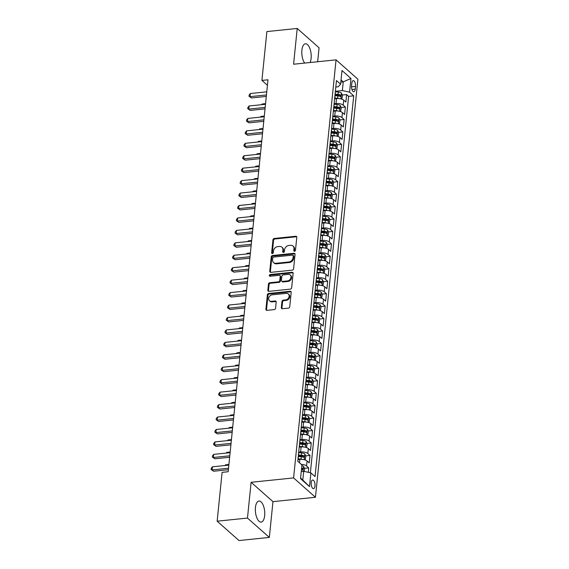 <?xml version="1.0" encoding="UTF-8"?>
<svg xmlns="http://www.w3.org/2000/svg" width="569" height="569" viewBox="0 0 569 569"><rect width="100%" height="100%" fill="white"/><g stroke="black" fill="none" stroke-linecap="round" stroke-linejoin="round"><path stroke-width="0.85" d="M294.55 251.27A0.932 0.754 -48.5 0 0 295.467 250.332L296.79 237.351A1.33 1.081 -48.5 0 0 295.724 236.256L274.279 238.461A1.33 1.081 -48.5 0 0 272.964 239.805L271.648 252.785A0.932 0.754 -48.5 0 0 273.312 252.615L273.483 250.936A4.26 3.464 -48.5 0 1 277.693 246.633L279.479 246.448A4.26 3.464 -48.5 0 1 281.904 247.166A4.26 3.464 -48.5 0 1 282.893 249.962L282.722 251.64A0.932 0.754 -48.5 0 0 284.393 251.47L284.564 249.791A4.26 3.464 -48.5 0 1 288.775 245.488L290.56 245.303A4.26 3.464 -48.5 0 1 292.985 246.028A4.26 3.464 -48.5 0 1 293.974 248.824L293.803 250.502A0.932 0.754 -48.5 0 0 294.55 251.27M264.663 515.649A10.576 4.609 84.1 0 0 258.966 501.047A10.576 4.609 84.1 0 0 255.445 507.484A10.576 4.609 84.1 0 0 261.135 522.086A10.576 4.609 84.1 0 0 264.663 515.649M310.077 62.519A10.576 4.609 84.1 0 0 311.108 58.387A10.576 4.609 84.1 0 0 305.418 43.785A10.576 4.609 84.1 0 0 301.89 50.221A10.576 4.609 84.1 0 0 304.671 63.081M314.977 486.011A4.339 1.892 84.1 0 0 312.644 480.023A4.339 1.892 84.1 0 0 311.2 482.661A4.339 1.892 84.1 0 0 313.533 488.65A4.339 1.892 84.1 0 0 314.977 486.011M281.335 307.651A1.33 1.081 -48.5 0 0 282.402 308.747L288.419 308.128A1.33 1.081 -48.5 0 0 289.735 306.783L291.2 292.374A1.33 1.081 -48.5 0 0 290.133 291.271L268.689 293.483A1.33 1.081 -48.5 0 0 267.373 294.827L265.915 309.237A1.33 1.081 -48.5 0 0 266.982 310.34L274.244 309.593A1.33 1.081 -48.5 0 0 275.56 308.249L276.185 302.075A1.33 1.081 -48.5 0 0 275.119 300.98L271.52 301.35A3.556 2.895 -48.5 0 1 269.486 300.745A3.556 2.895 -48.5 0 1 268.988 297.231A3.556 2.895 -48.5 0 1 272.181 294.82L286.292 293.362A3.556 2.895 -48.5 0 1 288.327 293.967A3.556 2.895 -48.5 0 1 288.824 297.48A3.556 2.895 -48.5 0 1 285.631 299.899L283.277 300.14A1.33 1.081 -48.5 0 0 281.961 301.485L281.335 307.651L281.925 308.17A1.33 1.081 -48.5 0 0 282.004 308.718M251.114 482.292L247.479 518.067L217.145 521.19L239.001 540.55L269.336 537.421L272.971 501.652L315.446 497.27L293.59 477.917L251.114 482.292L272.971 501.652M317.658 61.744L319.074 47.81L297.217 28.45L293.583 64.226L336.051 59.845L293.59 477.917M297.217 28.45L266.875 31.579L261.918 80.414L267.423 85.293M217.145 521.19L222.102 472.355L228.169 471.729L267.985 79.788L261.918 80.414M292.281 270.147A1.33 1.081 -48.5 0 0 293.59 268.803L295.055 254.393A1.33 1.081 -48.5 0 0 293.988 253.29L272.551 255.502A1.33 1.081 -48.5 0 0 271.235 256.847L269.77 271.257A1.33 1.081 -48.5 0 0 270.837 272.359L292.281 270.147M293.127 273.383L291.662 287.793A1.33 1.081 -48.5 0 1 290.346 289.137L268.909 291.349A1.33 1.081 -48.5 0 1 267.843 290.247L268.468 284.08A1.33 1.081 -48.5 0 1 269.784 282.736L278.476 281.84A1.33 1.081 -48.5 0 0 279.792 280.496L280.211 276.406A1.33 1.081 -48.5 0 0 279.144 275.304L270.09 276.242A0.932 0.754 -48.5 0 1 270.261 274.528L292.061 272.281A1.33 1.081 -48.5 0 1 293.127 273.383M308.27 472.327L308.718 467.874L304.436 468.315M301.221 464.332A5.42 2.091 5.8 0 1 306.563 465.968L307.068 460.99L309.223 462.896L309.984 455.435L305.702 455.876M299.109 456.551L302.466 456.21M298.718 452.127L300.61 451.928A5.42 2.091 5.8 0 1 307.829 453.521L308.334 448.543L310.489 450.456L311.25 442.988L306.968 443.429M300.368 444.112L303.725 443.763M299.984 439.681L301.876 439.488A5.42 2.091 5.8 0 1 309.088 441.082L309.593 436.103L311.755 438.016L312.509 430.548L308.227 430.989M301.634 431.672L304.991 431.323M301.243 427.241L303.135 427.049A5.42 2.091 5.8 0 1 310.354 428.635L310.859 423.663L313.014 425.569L313.775 418.101L309.493 418.549M302.9 419.225L306.257 418.876M302.509 414.801L304.401 414.602A5.42 2.091 5.8 0 1 311.62 416.195L312.125 411.216L314.28 413.13L315.041 405.661L310.759 406.102M304.159 406.785L307.516 406.437M303.775 402.354L305.667 402.162A5.42 2.091 5.8 0 1 312.879 403.755L313.391 398.777L315.546 400.683L316.3 393.222L312.025 393.663M305.425 394.338L308.782 393.997M305.041 389.914L306.933 389.715A5.42 2.091 5.8 0 1 314.145 391.308L314.65 386.33L316.805 388.243L317.566 380.775L313.284 381.216M306.691 381.899L310.048 381.55M306.3 377.467L308.192 377.275A5.42 2.091 5.8 0 1 315.411 378.869L315.916 373.89L318.071 375.803L318.832 368.335L314.55 368.776M307.95 369.459L311.307 369.11M307.566 365.028L309.458 364.836A5.42 2.091 5.8 0 1 316.677 366.422L317.182 361.45L319.337 363.356L320.091 355.895L315.816 356.336M309.216 357.012L312.573 356.671M308.832 352.588L310.724 352.389A5.42 2.091 5.8 0 1 317.936 353.982L318.441 349.003L320.603 350.917L321.357 343.448L317.075 343.889M310.482 344.572L313.839 344.224M310.091 340.141L311.983 339.949A5.42 2.091 5.8 0 1 319.202 341.542L319.707 336.564L321.862 338.47L322.623 331.009L318.341 331.45M311.748 332.125L315.105 331.784M311.357 327.701L313.249 327.502A5.42 2.091 5.8 0 1 320.468 329.095L320.973 324.117L323.128 326.03L323.889 318.562L319.607 319.003M313.007 319.686L316.364 319.337M312.623 315.254L314.515 315.062A5.42 2.091 5.8 0 1 321.727 316.656L322.232 311.677L324.394 313.59L325.148 306.122L320.866 306.563M314.273 307.246L317.63 306.897M313.882 302.815L315.774 302.623A5.42 2.091 5.8 0 1 322.993 304.209L323.498 299.237L325.653 301.143L326.414 293.682L322.132 294.123M315.539 294.799L318.896 294.458M315.148 290.375L317.04 290.176A5.42 2.091 5.8 0 1 324.259 291.769L324.764 286.79L326.919 288.703L327.68 281.235L323.398 281.676M316.798 282.359L320.155 282.011M316.414 277.928L318.306 277.736A5.42 2.091 5.8 0 1 325.518 279.329L326.03 274.35L328.185 276.257L328.939 268.796L324.664 269.237M318.064 269.912L321.421 269.571M317.68 265.488L319.565 265.289A5.42 2.091 5.8 0 1 326.784 266.882L327.289 261.911L329.444 263.817L330.205 256.349L325.923 256.79M319.33 257.473L322.687 257.124M318.939 253.041L320.831 252.849A5.42 2.091 5.8 0 1 328.05 254.443L328.555 249.464L330.71 251.377L331.471 243.909L327.189 244.35M320.589 245.033L323.946 244.684M320.205 240.602L322.097 240.41A5.42 2.091 5.8 0 1 329.316 241.996L329.821 237.024L331.976 238.93L332.73 231.469L328.455 231.91M321.855 232.586L325.212 232.244M321.471 228.162L323.363 227.963A5.42 2.091 5.8 0 1 330.575 229.556L331.08 224.577L333.235 226.49L333.996 219.022L329.714 219.463M323.121 220.146L326.478 219.798M322.73 215.715L324.622 215.523A5.42 2.091 5.8 0 1 331.841 217.116L332.346 212.137L334.501 214.044L335.262 206.583L330.98 207.024M324.387 207.699L327.744 207.358M323.996 203.275L325.888 203.076A5.42 2.091 5.8 0 1 333.107 204.669L333.612 199.698L335.767 201.604L336.521 194.136L332.246 194.577M325.646 195.259L329.003 194.911M325.262 190.828L327.154 190.636A5.42 2.091 5.8 0 1 334.366 192.23L334.871 187.251L337.033 189.164L337.787 181.696L333.505 182.137M326.912 182.82L330.269 182.471M326.521 178.389L328.413 178.197A5.42 2.091 5.8 0 1 335.632 179.79L336.137 174.811L338.292 176.717L339.053 169.256L334.771 169.697M328.178 170.373L331.535 170.031M327.787 165.949L329.679 165.75A5.42 2.091 5.8 0 1 336.898 167.343L337.403 162.364L339.558 164.277L340.319 156.809L336.037 157.25M329.437 157.933L332.794 157.585M329.053 153.502L330.945 153.31A5.42 2.091 5.8 0 1 338.157 154.903L338.669 149.924L340.824 151.831L341.578 144.37L337.303 144.811M330.703 145.486L334.06 145.145M330.312 141.062L332.204 140.863A5.42 2.091 5.8 0 1 339.423 142.456L339.928 137.485L342.083 139.391L342.844 131.923L338.562 132.364M331.969 133.046L335.326 132.698M331.578 128.615L333.47 128.423A5.42 2.091 5.8 0 1 340.689 130.017L341.194 125.038L343.349 126.951L344.11 119.483L339.828 119.924M333.228 120.607L336.585 120.258M332.844 116.176L334.736 115.984A5.42 2.091 5.8 0 1 341.955 117.577L342.46 112.598L344.615 114.504L345.369 107.043L343.214 105.13A5.42 2.091 -174.2 0 0 336.002 103.537L334.11 103.736M334.494 108.16L337.851 107.818M341.094 107.484L345.369 107.043M307.068 460.99A5.42 2.091 -174.2 0 0 299.849 459.396L297.957 459.588M308.334 448.543A5.42 2.091 -174.2 0 0 301.115 446.957L299.223 447.149M309.593 436.103A5.42 2.091 -174.2 0 0 302.381 434.51L300.489 434.709M310.859 423.663A5.42 2.091 -174.2 0 0 303.64 422.07L301.755 422.262M312.125 411.216A5.42 2.091 -174.2 0 0 304.906 409.623L303.014 409.822M313.391 398.777A5.42 2.091 -174.2 0 0 306.172 397.183L304.28 397.375M314.65 386.33A5.42 2.091 -174.2 0 0 307.438 384.744L305.546 384.936M315.916 373.89A5.42 2.091 -174.2 0 0 308.697 372.297L306.805 372.496M317.182 361.45A5.42 2.091 -174.2 0 0 309.963 359.857L308.071 360.049M318.441 349.003A5.42 2.091 -174.2 0 0 311.229 347.41L309.337 347.609M319.707 336.564A5.42 2.091 -174.2 0 0 312.488 334.97L310.596 335.162M320.973 324.117A5.42 2.091 -174.2 0 0 313.754 322.531L311.862 322.723M322.232 311.677A5.42 2.091 -174.2 0 0 315.02 310.084L313.128 310.283M323.498 299.237A5.42 2.091 -174.2 0 0 316.279 297.644L314.387 297.836M324.764 286.79A5.42 2.091 -174.2 0 0 317.545 285.197L315.653 285.396M326.03 274.35A5.42 2.091 -174.2 0 0 318.811 272.757L316.919 272.949M327.289 261.911A5.42 2.091 -174.2 0 0 320.077 260.317L318.185 260.51M328.555 249.464A5.42 2.091 -174.2 0 0 321.336 247.871L319.444 248.07M329.821 237.024A5.42 2.091 -174.2 0 0 322.602 235.431L320.71 235.623M331.08 224.577A5.42 2.091 -174.2 0 0 323.868 222.984L321.976 223.183M332.346 212.137A5.42 2.091 -174.2 0 0 325.127 210.544L323.235 210.736M333.612 199.698A5.42 2.091 -174.2 0 0 326.393 198.104L324.501 198.297M334.871 187.251A5.42 2.091 -174.2 0 0 327.659 185.658L325.767 185.857M336.137 174.811A5.42 2.091 -174.2 0 0 328.918 173.218L327.026 173.41M337.403 162.364A5.42 2.091 -174.2 0 0 330.184 160.771L328.292 160.97M338.669 149.924A5.42 2.091 -174.2 0 0 331.45 148.331L329.558 148.53M339.928 137.485A5.42 2.091 -174.2 0 0 332.716 135.891L330.824 136.083M341.194 125.038A5.42 2.091 -174.2 0 0 333.975 123.445L332.083 123.644M342.46 112.598A5.42 2.091 -174.2 0 0 335.241 111.005L333.349 111.197M351.841 83.181L351.564 85.919A4.203 1.835 84.1 0 0 353.826 91.723A4.203 1.835 84.1 0 0 355.227 89.162L355.504 86.424A4.203 1.835 84.1 0 0 353.242 80.627A4.203 1.835 84.1 0 0 351.841 83.181M315.446 497.27L357.908 79.205L336.051 59.845M300.588 478.067L302.8 480.023L303.682 471.31L310.902 472.903L315.034 476.566L353.712 95.827L349.579 92.164L342.36 90.571L335.369 91.289M310.902 472.903L309.515 486.595L300.532 478.643L301.926 464.951L297.786 461.288L336.464 80.549L340.596 84.212L341.99 70.52L350.966 78.479L349.579 92.164M310.375 472.789L348.612 96.353L346.635 94.596L345.874 102.064L343.719 100.151A5.42 2.091 -174.2 0 0 336.507 98.565L334.615 98.757M334.622 98.636A5.42 2.091 -174.2 0 0 334.778 98.224A5.42 2.091 -174.2 0 0 334.707 97.797M334.778 98.224L335.283 93.252A5.42 2.091 -174.2 0 0 335.212 92.818M341.955 117.577L344.11 119.483M340.689 130.017L342.844 131.923M339.423 142.456L341.578 144.37M338.157 154.903L340.319 156.809M336.898 167.343L339.053 169.256M335.632 179.79L337.787 181.696M334.366 192.23L336.521 194.136M333.107 204.669L335.262 206.583M331.841 217.116L333.996 219.022M330.575 229.556L332.73 231.469M329.316 241.996L331.471 243.909M328.05 254.443L330.205 256.349M326.784 266.882L328.939 268.796M325.518 279.329L327.68 281.235M324.259 291.769L326.414 293.682M322.993 304.209L325.148 306.122M321.727 316.656L323.889 318.562M320.468 329.095L322.623 331.009M319.202 341.542L321.357 343.448M317.936 353.982L320.091 355.895M316.677 366.422L318.832 368.335M315.411 378.869L317.566 380.775M314.145 391.308L316.3 393.222M312.879 403.755L315.041 405.661M311.62 416.195L313.775 418.101M310.354 428.635L312.509 430.548M309.088 441.082L311.25 442.988M307.829 453.521L309.984 455.435M306.563 465.968L308.718 467.874M303.682 471.31L301.25 471.566M342.36 90.571L343.242 81.858L341.037 79.902M340.81 82.114L343.242 81.858L350.966 78.479M335.802 87.043L338.107 86.801L340.596 84.212M247.479 518.067L269.336 537.421M335.76 95.72L339.117 95.372M342.353 95.037L346.635 94.596M348.612 96.353L353.712 95.827M333.448 110.244A5.42 2.091 5.8 0 1 333.512 110.671L334.017 105.692A5.42 2.091 -174.2 0 0 333.953 105.265M332.182 122.684A5.42 2.091 5.8 0 1 332.246 123.11L332.751 118.132A5.42 2.091 -174.2 0 0 332.687 117.705M333.512 110.671A5.42 2.091 5.8 0 1 333.363 111.076M330.916 135.123A5.42 2.091 5.8 0 1 330.987 135.557L331.492 130.578A5.42 2.091 -174.2 0 0 331.421 130.152M332.246 123.11A5.42 2.091 5.8 0 1 332.097 123.516M329.657 147.57A5.42 2.091 5.8 0 1 329.721 147.997L330.226 143.018A5.42 2.091 -174.2 0 0 330.162 142.591M330.987 135.557A5.42 2.091 5.8 0 1 330.831 135.963M328.391 160.01A5.42 2.091 5.8 0 1 328.455 160.437L328.96 155.465A5.42 2.091 -174.2 0 0 328.896 155.031M329.721 147.997A5.42 2.091 5.8 0 1 329.572 148.402M327.125 172.457A5.42 2.091 5.8 0 1 327.196 172.884L327.701 167.905A5.42 2.091 -174.2 0 0 327.63 167.478M328.455 160.437A5.42 2.091 5.8 0 1 328.306 160.849M325.859 184.897A5.42 2.091 5.8 0 1 325.93 185.323L326.435 180.345A5.42 2.091 -174.2 0 0 326.371 179.918M327.196 172.884A5.42 2.091 5.8 0 1 327.04 173.289M324.6 197.336A5.42 2.091 5.8 0 1 324.664 197.77L325.169 192.791A5.42 2.091 -174.2 0 0 325.105 192.365M325.93 185.323A5.42 2.091 5.8 0 1 325.781 185.729M323.334 209.783A5.42 2.091 5.8 0 1 323.398 210.21L323.91 205.231A5.42 2.091 -174.2 0 0 323.839 204.804M324.664 197.77A5.42 2.091 5.8 0 1 324.515 198.176M322.068 222.223A5.42 2.091 5.8 0 1 322.139 222.65L322.644 217.678A5.42 2.091 -174.2 0 0 322.573 217.244M323.398 210.21A5.42 2.091 5.8 0 1 323.249 210.615M320.809 234.67A5.42 2.091 5.8 0 1 320.873 235.097L321.378 230.118A5.42 2.091 -174.2 0 0 321.314 229.691M322.139 222.65A5.42 2.091 5.8 0 1 321.983 223.055M319.543 247.11A5.42 2.091 5.8 0 1 319.607 247.536L320.112 242.558A5.42 2.091 -174.2 0 0 320.048 242.131M320.873 235.097A5.42 2.091 5.8 0 1 320.724 235.502M318.277 259.549A5.42 2.091 5.8 0 1 318.348 259.983L318.853 255.004A5.42 2.091 -174.2 0 0 318.782 254.578M319.607 247.536A5.42 2.091 5.8 0 1 319.458 247.942M317.018 271.996A5.42 2.091 5.8 0 1 317.082 272.423L317.587 267.444A5.42 2.091 -174.2 0 0 317.523 267.017M318.348 259.983A5.42 2.091 5.8 0 1 318.192 260.389M315.752 284.436A5.42 2.091 5.8 0 1 315.816 284.863L316.321 279.891A5.42 2.091 -174.2 0 0 316.257 279.457M317.082 272.423A5.42 2.091 5.8 0 1 316.933 272.828M314.486 296.883A5.42 2.091 5.8 0 1 314.557 297.31L315.062 292.331A5.42 2.091 -174.2 0 0 314.991 291.904M315.816 284.863A5.42 2.091 5.8 0 1 315.667 285.268M313.22 309.323A5.42 2.091 5.8 0 1 313.291 309.749L313.796 304.771A5.42 2.091 -174.2 0 0 313.732 304.344M314.557 297.31A5.42 2.091 5.8 0 1 314.401 297.715M311.961 321.762A5.42 2.091 5.8 0 1 312.025 322.196L312.53 317.218A5.42 2.091 -174.2 0 0 312.466 316.791M313.291 309.749A5.42 2.091 5.8 0 1 313.142 310.155M310.695 334.209A5.42 2.091 5.8 0 1 310.766 334.636L311.271 329.657A5.42 2.091 -174.2 0 0 311.2 329.231M312.025 322.196A5.42 2.091 5.8 0 1 311.876 322.602M309.429 346.649A5.42 2.091 5.8 0 1 309.5 347.076L310.005 342.104A5.42 2.091 -174.2 0 0 309.934 341.67M310.766 334.636A5.42 2.091 5.8 0 1 310.61 335.041M308.17 359.096A5.42 2.091 5.8 0 1 308.234 359.523L308.739 354.544A5.42 2.091 -174.2 0 0 308.675 354.117M309.5 347.076A5.42 2.091 5.8 0 1 309.344 347.481M306.904 371.536A5.42 2.091 5.8 0 1 306.968 371.962L307.48 366.984A5.42 2.091 -174.2 0 0 307.409 366.557M308.234 359.523A5.42 2.091 5.8 0 1 308.085 359.928M305.638 383.975A5.42 2.091 5.8 0 1 305.709 384.409L306.214 379.431A5.42 2.091 -174.2 0 0 306.143 379.004M306.968 371.962A5.42 2.091 5.8 0 1 306.819 372.368M304.379 396.422A5.42 2.091 5.8 0 1 304.443 396.849L304.948 391.87A5.42 2.091 -174.2 0 0 304.884 391.444M305.709 384.409A5.42 2.091 5.8 0 1 305.553 384.815M303.113 408.862A5.42 2.091 5.8 0 1 303.177 409.289L303.682 404.317A5.42 2.091 -174.2 0 0 303.618 403.883M304.443 396.849A5.42 2.091 5.8 0 1 304.294 397.254M301.847 421.302A5.42 2.091 5.8 0 1 301.919 421.736L302.423 416.757A5.42 2.091 -174.2 0 0 302.352 416.33M303.177 409.289A5.42 2.091 5.8 0 1 303.028 409.694M300.588 433.749A5.42 2.091 5.8 0 1 300.652 434.175L301.157 429.197A5.42 2.091 -174.2 0 0 301.093 428.77M301.919 421.736A5.42 2.091 5.8 0 1 301.762 422.141M299.322 446.188A5.42 2.091 5.8 0 1 299.386 446.615L299.891 441.644A5.42 2.091 -174.2 0 0 299.827 441.217M300.652 434.175A5.42 2.091 5.8 0 1 300.503 434.581M298.056 458.635A5.42 2.091 5.8 0 1 298.128 459.062L298.633 454.083A5.42 2.091 -174.2 0 0 298.561 453.657M299.386 446.615A5.42 2.091 5.8 0 1 299.237 447.028M298.128 459.062A5.42 2.091 5.8 0 1 297.971 459.468M309.515 486.595L302.8 480.023M294.401 251.27A0.932 0.754 -48.5 0 1 294.393 251.021L294.564 249.343A4.26 3.464 -48.5 0 0 293.576 246.548L292.985 246.028M281.904 247.166L282.494 247.693A4.26 3.464 -48.5 0 1 283.483 250.488L283.312 252.167A0.932 0.754 -48.5 0 0 283.326 252.416M296.712 236.811A1.33 1.081 -48.5 0 0 296.314 236.775L274.87 238.987A1.33 1.081 -48.5 0 0 273.554 240.331L272.238 253.305A0.932 0.754 -48.5 0 0 272.245 253.554M294.984 253.845A1.33 1.081 -48.5 0 0 294.578 253.817L273.141 256.022A1.33 1.081 -48.5 0 0 271.826 257.366L270.36 271.783A1.33 1.081 -48.5 0 0 270.439 272.323M293.255 255.908A0.932 0.754 -48.5 0 0 292.509 255.14L273.689 257.074A0.932 0.754 -48.5 0 0 272.764 258.02L272.587 259.791A4.26 3.464 -48.5 0 0 273.575 262.579A4.26 3.464 -48.5 0 0 276.001 263.305L288.867 261.975A4.26 3.464 -48.5 0 0 293.071 257.679L293.255 255.908L293.846 256.427A0.932 0.754 -48.5 0 0 293.625 255.815L293.035 255.296M273.575 262.579L274.166 263.106A4.26 3.464 -48.5 0 0 276.591 263.824L276.001 263.305M293.846 256.427L293.661 258.198A4.26 3.464 -48.5 0 1 289.457 262.501L276.591 263.824M279.898 275.531L280.489 276.057A1.33 1.081 -48.5 0 1 280.802 276.925L280.382 281.022A1.33 1.081 -48.5 0 1 279.066 282.366L270.375 283.262A1.33 1.081 -48.5 0 0 269.059 284.607L268.433 290.773A1.33 1.081 -48.5 0 0 268.504 291.314M293.056 272.836A1.33 1.081 -48.5 0 0 292.651 272.807L270.851 275.055A0.932 0.754 -48.5 0 0 269.948 276.242M287.501 280.908A3.556 2.895 -48.5 0 0 290.695 278.497A3.556 2.895 -48.5 0 0 290.19 274.976A3.556 2.895 -48.5 0 0 288.163 274.379L283.191 274.891A1.33 1.081 -48.5 0 0 281.875 276.235L281.463 280.325A1.33 1.081 -48.5 0 0 282.53 281.42L287.501 280.908L288.092 281.435A3.556 2.895 -48.5 0 0 291.285 279.016A3.556 2.895 -48.5 0 0 290.78 275.503L290.19 274.976M281.769 281.2L282.359 281.719A1.33 1.081 -48.5 0 0 283.12 281.947L282.53 281.42M288.092 281.435L283.12 281.947M288.327 293.967L288.917 294.486A3.556 2.895 -48.5 0 1 289.415 298A3.556 2.895 -48.5 0 1 286.221 300.418L283.867 300.66A1.33 1.081 -48.5 0 0 282.551 302.004L281.925 308.17M269.486 300.745L270.076 301.271A3.556 2.895 -48.5 0 0 272.11 301.876L271.52 301.35M276.114 301.534A1.33 1.081 -48.5 0 0 275.709 301.506L272.11 301.876M291.122 291.833A1.33 1.081 -48.5 0 0 290.723 291.797L269.279 294.009A1.33 1.081 -48.5 0 0 267.963 295.354L266.505 309.764A1.33 1.081 -48.5 0 0 266.577 310.304M341.841 99.155L342.51 95.379L341.457 93.088A3.592 1.387 -174.2 0 0 338.313 92.057L335.319 91.787M339.401 98.608A3.592 1.387 -174.2 0 0 337.687 98.281L334.8 98.017M334.992 98.714L334.622 98.686M335.041 95.656L337.922 95.919A3.592 1.387 5.8 0 1 340.475 96.574L340.625 95.08A3.592 1.387 -174.2 0 0 338.078 94.426L335.191 94.162M335.12 94.838L338.057 95.101A1.828 0.704 5.8 0 1 338.875 95.258L340.625 95.08M265.559 103.65L262.174 103.999L262.11 104.639M261.605 104.689L262.174 103.999M266.441 94.959L250.047 96.645L250.36 93.536L266.761 91.844M266.292 96.431L251.519 97.953L249.009 96.268L249.13 95.023L250.36 93.536M251.519 97.953L249.009 96.268M340.575 111.602L341.251 107.826L340.191 105.535A3.592 1.387 -174.2 0 0 337.054 104.504L334.053 104.227M338.135 111.055A3.592 1.387 -174.2 0 0 336.421 110.72L333.534 110.457M333.726 111.161L333.356 111.126M333.775 108.096L336.663 108.359A3.592 1.387 5.8 0 1 339.209 109.013L339.359 107.52A3.592 1.387 -174.2 0 0 336.812 106.865L333.925 106.602M333.854 107.278L336.791 107.548A1.828 0.704 5.8 0 1 337.616 107.697L339.359 107.52M264.293 116.09L260.915 116.439L260.844 117.079M260.346 117.129L260.915 116.439M339.309 124.042L339.985 120.265L338.932 117.975A3.592 1.387 -174.2 0 0 335.788 116.944L332.794 116.673M336.876 123.494A3.592 1.387 -174.2 0 0 335.155 123.167L332.268 122.904M332.46 123.601L332.09 123.573M332.509 120.536L335.397 120.806A3.592 1.387 5.8 0 1 337.943 121.453L338.1 119.959A3.592 1.387 -174.2 0 0 335.546 119.312L332.659 119.049M332.595 119.725L335.525 119.988A1.828 0.704 5.8 0 1 336.35 120.144L338.1 119.959M263.034 128.537L259.649 128.886L259.585 129.519M259.08 129.576L259.649 128.886M338.05 136.489L338.719 132.705L337.666 130.415A3.592 1.387 -174.2 0 0 334.522 129.391L331.528 129.113M335.61 135.941A3.592 1.387 -174.2 0 0 333.896 135.607L331.009 135.344M331.194 136.048L330.831 136.012M331.243 132.982L334.131 133.246A3.592 1.387 5.8 0 1 336.677 133.9L336.834 132.406A3.592 1.387 -174.2 0 0 334.288 131.752L331.4 131.489M331.329 132.164L334.259 132.435A1.828 0.704 5.8 0 1 335.084 132.584L336.834 132.406M261.768 140.977L258.383 141.325L258.319 141.965M257.814 142.015L258.383 141.325M336.784 148.929L337.46 145.152L336.4 142.862A3.592 1.387 -174.2 0 0 333.263 141.83L330.262 141.56M334.344 148.381A3.592 1.387 -174.2 0 0 332.63 148.054L329.743 147.791M329.935 148.488L329.565 148.452M329.984 145.422L332.872 145.685A3.592 1.387 5.8 0 1 335.418 146.34L335.568 144.846A3.592 1.387 -174.2 0 0 333.021 144.192L330.134 143.929M330.063 144.604L333 144.875A1.828 0.704 5.8 0 1 333.825 145.024L335.568 144.846M260.502 153.424L257.117 153.772L257.053 154.405M256.548 154.455L257.117 153.772M265.182 107.399L248.781 109.092L249.094 105.976L265.495 104.291M265.026 108.871L250.26 110.393L247.743 108.707L247.871 107.463L249.094 105.976M250.26 110.393L247.743 108.707M263.916 119.839L247.515 121.531L247.835 118.423L264.229 116.73M263.767 121.318L248.994 122.84L246.477 121.154L246.605 119.91L247.835 118.423M248.994 122.84L246.477 121.154M262.65 132.285L246.256 133.971L246.569 130.863L262.97 129.17M262.501 133.758L247.728 135.28L245.211 133.594L245.339 132.349L246.569 130.863M247.728 135.28L245.211 133.594M261.384 144.725L244.99 146.418L245.303 143.303L261.704 141.617M261.235 146.205L246.469 147.727L243.952 146.041L244.08 144.796L245.303 143.303M246.469 147.727L243.952 146.041M335.518 161.368L336.194 157.592L335.134 155.301A3.592 1.387 -174.2 0 0 331.997 154.27L329.003 154M333.085 160.821A3.592 1.387 -174.2 0 0 331.364 160.494L328.477 160.23M328.669 160.927L328.299 160.899M328.718 157.869L331.606 158.132A3.592 1.387 5.8 0 1 334.152 158.779L334.302 157.293A3.592 1.387 -174.2 0 0 331.755 156.639L328.868 156.375M328.804 157.051L331.734 157.314A1.828 0.704 5.8 0 1 332.559 157.471L334.302 157.293M259.244 165.864L255.858 166.212L255.794 166.852M255.289 166.902L255.858 166.212M260.125 157.165L243.724 158.858L244.044 155.75L260.438 154.057M259.976 158.644L245.203 160.166L242.686 158.481L242.814 157.236L244.044 155.75M245.203 160.166L242.686 158.481M334.259 173.815L334.928 170.039L333.875 167.748A3.592 1.387 -174.2 0 0 330.731 166.717L327.737 166.44M331.819 173.268A3.592 1.387 -174.2 0 0 330.098 172.933L327.218 172.67M327.403 173.374L327.04 173.339M327.452 170.309L330.34 170.572A3.592 1.387 5.8 0 1 332.886 171.226L333.043 169.733A3.592 1.387 -174.2 0 0 330.497 169.078L327.609 168.815M327.538 169.491L330.468 169.761A1.828 0.704 5.8 0 1 331.293 169.911L333.043 169.733M257.977 178.303L254.592 178.652L254.528 179.292M254.023 179.342L254.592 178.652M258.859 169.612L242.465 171.305L242.778 168.189L259.172 166.504M258.71 171.084L243.937 172.606L241.42 170.92L241.548 169.676L242.778 168.189M243.937 172.606L241.42 170.92M332.993 186.255L333.669 182.478L332.609 180.188A3.592 1.387 -174.2 0 0 329.472 179.157L326.471 178.886M330.553 185.707A3.592 1.387 -174.2 0 0 328.839 185.38L325.952 185.117M326.144 185.814L325.774 185.786M326.193 182.749L329.081 183.012A3.592 1.387 5.8 0 1 331.627 183.666L331.777 182.172A3.592 1.387 -174.2 0 0 329.231 181.525L326.343 181.255M326.272 181.938L329.209 182.201A1.828 0.704 5.8 0 1 330.034 182.357L331.777 182.172M256.711 190.75L253.326 191.099L253.262 191.732M252.757 191.789L253.326 191.099M257.593 182.052L241.199 183.744L241.512 180.636L257.913 178.943M257.444 183.531L242.671 185.053L240.161 183.367L240.282 182.123L241.512 180.636M242.671 185.053L240.161 183.367M331.727 198.695L332.403 194.918L331.343 192.628A3.592 1.387 -174.2 0 0 328.206 191.604L325.212 191.326M329.295 198.154A3.592 1.387 -174.2 0 0 327.573 197.82L324.686 197.557M324.878 198.261L324.508 198.225M324.927 195.195L327.815 195.459A3.592 1.387 5.8 0 1 330.361 196.113L330.511 194.619A3.592 1.387 -174.2 0 0 327.964 193.965L325.077 193.702M325.013 194.378L327.943 194.648A1.828 0.704 5.8 0 1 328.768 194.797L330.511 194.619M255.445 203.19L252.067 203.538L252.003 204.179M251.498 204.228L252.067 203.538M256.334 194.498L239.933 196.184L240.253 193.076L256.647 191.383M256.185 195.971L241.412 197.493L238.895 195.807L239.023 194.562L240.253 193.076M241.412 197.493L238.895 195.807M330.468 211.142L331.137 207.365L330.084 205.075A3.592 1.387 -174.2 0 0 326.94 204.043L323.946 203.766M328.029 210.594A3.592 1.387 -174.2 0 0 326.307 210.267L323.42 210.004M323.612 210.701L323.242 210.665M323.661 207.635L326.549 207.898A3.592 1.387 5.8 0 1 329.095 208.553L329.252 207.059A3.592 1.387 -174.2 0 0 326.698 206.405L323.818 206.142M323.747 206.817L326.677 207.088A1.828 0.704 5.8 0 1 327.502 207.237L329.252 207.059M254.187 215.63L250.801 215.985L250.737 216.618M250.232 216.668L250.801 215.985M329.202 223.581L329.871 219.805L328.818 217.514A3.592 1.387 -174.2 0 0 325.681 216.483L322.68 216.213M326.762 223.034A3.592 1.387 -174.2 0 0 325.048 222.707L322.161 222.443M322.353 223.14L321.983 223.112M322.403 220.082L325.283 220.345A3.592 1.387 5.8 0 1 327.836 220.992L327.986 219.506A3.592 1.387 -174.2 0 0 325.44 218.852L322.552 218.588M322.481 219.264L325.418 219.527A1.828 0.704 5.8 0 1 326.236 219.684L327.986 219.506M252.921 228.077L249.535 228.425L249.471 229.065M248.966 229.115L249.535 228.425M327.936 236.028L328.612 232.252L327.552 229.961A3.592 1.387 -174.2 0 0 324.415 228.93L321.421 228.653M325.496 235.481A3.592 1.387 -174.2 0 0 323.782 235.146L320.895 234.883M321.087 235.587L320.717 235.552M321.136 232.522L324.024 232.785A3.592 1.387 5.8 0 1 326.57 233.439L326.72 231.946A3.592 1.387 -174.2 0 0 324.174 231.291L321.286 231.028M321.222 231.704L324.152 231.974A1.828 0.704 5.8 0 1 324.977 232.124L326.72 231.946M251.654 240.516L248.276 240.865L248.205 241.505M247.707 241.555L248.276 240.865M326.67 248.468L327.346 244.691L326.293 242.401A3.592 1.387 -174.2 0 0 323.149 241.37L320.155 241.1M324.238 247.92A3.592 1.387 -174.2 0 0 322.516 247.593L319.629 247.33M319.821 248.027L319.451 247.992M319.87 244.962L322.758 245.225A3.592 1.387 5.8 0 1 325.304 245.879L325.461 244.386A3.592 1.387 -174.2 0 0 322.908 243.738L320.02 243.468M319.956 244.151L322.886 244.414A1.828 0.704 5.8 0 1 323.711 244.57L325.461 244.386M250.396 252.963L247.01 253.312L246.946 253.945M246.441 254.002L247.01 253.312M325.411 260.908L326.08 257.131L325.027 254.841A3.592 1.387 -174.2 0 0 321.883 253.817L318.889 253.539M322.972 260.36A3.592 1.387 -174.2 0 0 321.257 260.033L318.37 259.77M318.555 260.474L318.192 260.438M318.604 257.408L321.492 257.672A3.592 1.387 5.8 0 1 324.046 258.326L324.195 256.832A3.592 1.387 -174.2 0 0 321.649 256.178L318.761 255.915M318.69 256.591L321.627 256.861A1.828 0.704 5.8 0 1 322.445 257.01L324.195 256.832M249.13 265.403L245.744 265.751L245.68 266.392M245.175 266.441L245.744 265.751M324.145 273.355L324.821 269.578L323.761 267.288A3.592 1.387 -174.2 0 0 320.624 266.256L317.623 265.979M321.705 272.807A3.592 1.387 -174.2 0 0 319.991 272.48L317.104 272.217M317.296 272.914L316.926 272.878M317.346 269.848L320.233 270.111A3.592 1.387 5.8 0 1 322.779 270.766L322.929 269.272A3.592 1.387 -174.2 0 0 320.383 268.618L317.495 268.355M317.424 269.03L320.361 269.301A1.828 0.704 5.8 0 1 321.186 269.45L322.929 269.272M247.864 277.843L244.485 278.198L244.414 278.831M243.909 278.881L244.485 278.198M322.879 285.794L323.555 282.018L322.502 279.728A3.592 1.387 -174.2 0 0 319.358 278.696L316.364 278.426M320.447 285.247A3.592 1.387 -174.2 0 0 318.725 284.92L315.838 284.656M316.03 285.353L315.66 285.325M316.079 282.295L318.967 282.558A3.592 1.387 5.8 0 1 321.513 283.206L321.663 281.719A3.592 1.387 -174.2 0 0 319.117 281.065L316.229 280.802M316.165 281.477L319.095 281.74A1.828 0.704 5.8 0 1 319.92 281.897L321.663 281.719M246.605 290.29L243.219 290.638L243.155 291.278M242.65 291.328L243.219 290.638M321.62 298.241L322.289 294.465L321.236 292.174A3.592 1.387 -174.2 0 0 318.092 291.143L315.098 290.866M319.181 297.694A3.592 1.387 -174.2 0 0 317.459 297.359L314.579 297.096M314.764 297.8L314.401 297.765M314.813 294.735L317.701 294.998A3.592 1.387 5.8 0 1 320.247 295.652L320.404 294.159A3.592 1.387 -174.2 0 0 317.858 293.504L314.97 293.241M314.899 293.917L317.829 294.187A1.828 0.704 5.8 0 1 318.654 294.337L320.404 294.159M245.339 302.729L241.953 303.078L241.889 303.718M241.384 303.768L241.953 303.078M320.354 310.681L321.03 306.904L319.97 304.614A3.592 1.387 -174.2 0 0 316.833 303.583L313.832 303.313M317.915 310.133A3.592 1.387 -174.2 0 0 316.2 309.806L313.313 309.543M313.505 310.24L313.135 310.205M313.555 307.175L316.442 307.438A3.592 1.387 5.8 0 1 318.989 308.092L319.138 306.599A3.592 1.387 -174.2 0 0 316.592 305.944L313.704 305.681M313.633 306.364L316.57 306.627A1.828 0.704 5.8 0 1 317.395 306.783L319.138 306.599M244.073 315.176L240.687 315.525L240.623 316.158M240.118 316.215L240.687 315.525M319.088 323.121L319.764 319.344L318.704 317.054A3.592 1.387 -174.2 0 0 315.567 316.023L312.573 315.752M316.656 322.573A3.592 1.387 -174.2 0 0 314.934 322.246L312.047 321.983M312.239 322.687L311.869 322.651M312.289 319.622L315.176 319.885A3.592 1.387 5.8 0 1 317.722 320.539L317.872 319.045A3.592 1.387 -174.2 0 0 315.326 318.391L312.438 318.128M312.374 318.804L315.304 319.074A1.828 0.704 5.8 0 1 316.129 319.223L317.872 319.045M242.807 327.616L239.428 327.964L239.364 328.605M238.859 328.654L239.428 327.964M317.829 335.568L318.498 331.791L317.445 329.501A3.592 1.387 -174.2 0 0 314.301 328.469L311.307 328.192M315.39 335.02A3.592 1.387 -174.2 0 0 313.668 334.693L310.788 334.43M310.973 335.127L310.603 335.091M311.023 332.061L313.91 332.324A3.592 1.387 5.8 0 1 316.456 332.979L316.613 331.485A3.592 1.387 -174.2 0 0 314.06 330.831L311.179 330.568M311.108 331.243L314.038 331.514A1.828 0.704 5.8 0 1 314.863 331.663L316.613 331.485M241.548 340.056L238.162 340.404L238.098 341.044M237.593 341.094L238.162 340.404M316.563 348.008L317.232 344.231L316.179 341.941A3.592 1.387 -174.2 0 0 313.042 340.909L310.041 340.639M314.124 347.46A3.592 1.387 -174.2 0 0 312.409 347.133L309.522 346.87M309.714 347.567L309.344 347.538M309.764 344.508L312.644 344.771A3.592 1.387 5.8 0 1 315.198 345.419L315.347 343.925A3.592 1.387 -174.2 0 0 312.801 343.278L309.913 343.015M309.842 343.69L312.779 343.953A1.828 0.704 5.8 0 1 313.597 344.11L315.347 343.925M240.282 352.503L236.896 352.851L236.832 353.484M236.327 353.541L236.896 352.851M255.068 206.938L238.667 208.631L238.987 205.516L255.381 203.83M254.919 208.418L240.146 209.94L237.629 208.254L237.757 207.009L238.987 205.516M240.146 209.94L237.629 208.254M253.802 219.378L237.408 221.071L237.721 217.963L254.123 216.27M253.653 220.857L238.88 222.379L236.37 220.694L236.491 219.449L237.721 217.963M238.88 222.379L236.37 220.694M252.544 231.825L236.142 233.518L236.455 230.402L252.856 228.71M252.387 233.297L237.622 234.819L235.104 233.134L235.232 231.889L236.455 230.402M237.622 234.819L235.104 233.134M251.278 244.265L234.876 245.957L235.196 242.849L251.59 241.156M251.128 245.744L236.355 247.266L233.838 245.58L233.966 244.336L235.196 242.849M236.355 247.266L233.838 245.58M250.011 256.711L233.617 258.397L233.93 255.289L250.332 253.596M249.862 258.184L235.089 259.706L232.572 258.02L232.7 256.775L233.93 255.289M235.089 259.706L232.572 258.02M248.745 269.151L232.351 270.844L232.664 267.729L249.066 266.043M248.596 270.631L233.831 272.153L231.313 270.467L231.441 269.222L232.664 267.729M233.831 272.153L231.313 270.467M247.487 281.591L231.085 283.284L231.405 280.176L247.799 278.483M247.337 283.07L232.565 284.592L230.047 282.907L230.175 281.662L231.405 280.176M232.565 284.592L230.047 282.907M246.221 294.038L229.826 295.724L230.139 292.615L246.533 290.923M246.071 295.51L231.299 297.032L228.781 295.347L228.909 294.102L230.139 292.615M231.299 297.032L228.781 295.347M244.954 306.478L228.56 308.17L228.873 305.062L245.275 303.369M244.805 307.957L230.04 309.479L227.522 307.793L227.643 306.549L228.873 305.062M230.04 309.479L227.522 307.793M243.696 318.925L227.294 320.61L227.614 317.502L244.009 315.809M243.546 320.397L228.774 321.919L226.256 320.233L226.384 318.989L227.614 317.502M228.774 321.919L226.256 320.233M242.43 331.364L226.028 333.057L226.348 329.942L242.743 328.256M242.28 332.837L227.508 334.366L224.99 332.673L225.118 331.435L226.348 329.942M227.508 334.366L224.99 332.673M241.164 343.804L224.769 345.497L225.082 342.389L241.484 340.696M241.014 345.283L226.242 346.806L223.731 345.12L223.852 343.875L225.082 342.389M226.242 346.806L223.731 345.12M315.297 360.454L315.973 356.678L314.913 354.38A3.592 1.387 -174.2 0 0 311.776 353.356L308.782 353.079M312.865 359.907A3.592 1.387 -174.2 0 0 311.143 359.572L308.256 359.309M308.448 360.013L308.078 359.978M308.498 356.948L311.385 357.211A3.592 1.387 5.8 0 1 313.932 357.865L314.081 356.372A3.592 1.387 -174.2 0 0 311.535 355.717L308.647 355.454M308.583 356.13L311.513 356.4A1.828 0.704 5.8 0 1 312.338 356.55L314.081 356.372M239.016 364.942L235.637 365.291L235.573 365.931M235.068 365.981L235.637 365.291M314.038 372.894L314.707 369.117L313.654 366.827A3.592 1.387 -174.2 0 0 310.51 365.796L307.516 365.526M311.599 372.346A3.592 1.387 -174.2 0 0 309.877 372.019L306.99 371.756M307.182 372.453L306.812 372.418M307.232 369.388L310.119 369.651A3.592 1.387 5.8 0 1 312.666 370.305L312.822 368.812A3.592 1.387 -174.2 0 0 310.269 368.157L307.388 367.894M307.317 368.57L310.247 368.84A1.828 0.704 5.8 0 1 311.072 368.996L312.822 368.812M237.757 377.389L234.371 377.738L234.307 378.371M233.802 378.428L234.371 377.738M312.772 385.334L313.441 381.557L312.388 379.267A3.592 1.387 -174.2 0 0 309.244 378.236L306.25 377.965M310.333 384.786A3.592 1.387 -174.2 0 0 308.618 384.459L305.731 384.196M305.923 384.9L305.553 384.864M305.966 381.835L308.853 382.098A3.592 1.387 5.8 0 1 311.407 382.752L311.556 381.258A3.592 1.387 -174.2 0 0 309.01 380.604L306.122 380.341M306.051 381.017L308.988 381.287A1.828 0.704 5.8 0 1 309.806 381.436L311.556 381.258M236.491 389.829L233.105 390.178L233.041 390.818M232.536 390.867L233.105 390.178M311.506 397.781L312.182 394.004L311.122 391.714A3.592 1.387 -174.2 0 0 307.985 390.683L304.984 390.405M309.067 397.233A3.592 1.387 -174.2 0 0 307.352 396.906L304.465 396.636M304.657 397.34L304.287 397.304M304.707 394.274L307.594 394.537A3.592 1.387 5.8 0 1 310.141 395.192L310.29 393.698A3.592 1.387 -174.2 0 0 307.744 393.044L304.856 392.781M304.785 393.456L307.722 393.727A1.828 0.704 5.8 0 1 308.547 393.876L310.29 393.698M235.225 402.269L231.846 402.617L231.775 403.257M231.27 403.307L231.846 402.617M239.905 356.251L223.503 357.937L223.823 354.828L240.218 353.136M239.748 357.723L224.983 359.245L222.465 357.56L222.593 356.315L223.823 354.828M224.983 359.245L222.465 357.56M238.639 368.691L222.237 370.383L222.557 367.268L238.952 365.583M238.489 370.17L223.717 371.692L221.199 370.006L221.327 368.762L222.557 367.268M223.717 371.692L221.199 370.006M237.373 381.138L220.978 382.823L221.291 379.715L237.693 378.022M237.223 382.61L222.451 384.132L219.94 382.446L220.061 381.202L221.291 379.715M222.451 384.132L219.94 382.446M236.107 393.577L219.712 395.27L220.025 392.155L236.427 390.469M235.957 395.05L221.192 396.579L218.674 394.886L218.802 393.648L220.025 392.155M221.192 396.579L218.674 394.886M310.24 410.221L310.916 406.444L309.863 404.154A3.592 1.387 -174.2 0 0 306.719 403.122L303.725 402.852M307.808 409.673A3.592 1.387 -174.2 0 0 306.086 409.346L303.199 409.083M303.391 409.78L303.021 409.751M303.441 406.714L306.328 406.984A3.592 1.387 5.8 0 1 308.875 407.632L309.024 406.138A3.592 1.387 -174.2 0 0 306.478 405.491L303.59 405.228M303.526 405.903L306.456 406.166A1.828 0.704 5.8 0 1 307.281 406.323L309.024 406.138M233.966 414.716L230.58 415.064L230.516 415.697M230.011 415.754L230.58 415.064M234.848 406.017L218.446 407.71L218.766 404.602L235.161 402.909M234.698 407.496L219.926 409.019L217.408 407.333L217.536 406.088L218.766 404.602M219.926 409.019L217.408 407.333M308.981 422.667L309.65 418.884L308.597 416.593A3.592 1.387 -174.2 0 0 305.453 415.569L302.459 415.292M306.542 422.12A3.592 1.387 -174.2 0 0 304.828 421.785L301.94 421.522M302.125 422.226L301.762 422.191M302.175 419.161L305.062 419.424A3.592 1.387 5.8 0 1 307.609 420.078L307.765 418.585A3.592 1.387 -174.2 0 0 305.219 417.931L302.331 417.667M302.26 418.343L305.19 418.613A1.828 0.704 5.8 0 1 306.015 418.763L307.765 418.585M232.7 427.155L229.314 427.504L229.25 428.144M228.745 428.194L229.314 427.504M233.582 418.464L217.187 420.15L217.5 417.041L233.902 415.349M233.432 419.936L218.66 421.458L216.142 419.773L216.27 418.528L217.5 417.041M218.66 421.458L216.142 419.773M307.715 435.107L308.391 431.33L307.331 429.04A3.592 1.387 -174.2 0 0 304.195 428.009L301.193 427.739M305.276 434.56A3.592 1.387 -174.2 0 0 303.562 434.232L300.674 433.969M300.866 434.666L300.496 434.631M300.916 431.601L303.803 431.864A3.592 1.387 5.8 0 1 306.35 432.518L306.499 431.025A3.592 1.387 -174.2 0 0 303.953 430.37L301.065 430.107M300.994 430.783L303.931 431.053A1.828 0.704 5.8 0 1 304.756 431.21L306.499 431.025M231.434 439.602L228.048 439.951L227.984 440.584M227.479 440.641L228.048 439.951M232.316 430.904L215.921 432.596L216.234 429.481L232.636 427.796M232.166 432.383L217.401 433.905L214.883 432.22L215.011 430.975L216.234 429.481M217.401 433.905L214.883 432.22M306.449 447.547L307.125 443.77L306.065 441.48A3.592 1.387 -174.2 0 0 302.928 440.449L299.934 440.178M304.017 446.999A3.592 1.387 -174.2 0 0 302.295 446.672L299.408 446.409M299.6 447.106L299.23 447.078M299.65 444.048L302.537 444.311A3.592 1.387 5.8 0 1 305.084 444.965L305.233 443.471A3.592 1.387 -174.2 0 0 302.687 442.817L299.799 442.554M299.735 443.23L302.665 443.5A1.828 0.704 5.8 0 1 303.49 443.649L305.233 443.471M230.175 452.042L226.789 452.391L226.725 453.031M226.22 453.08L226.789 452.391M231.057 443.351L214.655 445.036L214.975 441.928L231.37 440.235M230.907 444.823L216.135 446.345L213.617 444.659L213.745 443.415L214.975 441.928M216.135 446.345L213.617 444.659M305.19 459.994L305.859 456.217L304.806 453.927A3.592 1.387 -174.2 0 0 301.662 452.896L298.668 452.618M302.751 459.446A3.592 1.387 -174.2 0 0 301.029 459.119L298.149 458.849M298.334 459.553L297.964 459.517M298.384 456.487L301.271 456.751A3.592 1.387 5.8 0 1 303.818 457.405L303.974 455.911A3.592 1.387 -174.2 0 0 301.428 455.257L298.54 454.994M298.469 455.669L301.399 455.94A1.828 0.704 5.8 0 1 302.224 456.089L303.974 455.911M228.909 464.482L225.523 464.83L225.459 465.47M224.954 465.52L225.523 464.83M229.791 455.79L213.396 457.483L213.709 454.368L230.104 452.682M229.641 457.263L214.869 458.785L212.351 457.099L212.479 455.854L213.709 454.368M214.869 458.785L212.351 457.099M304.315 471.452L304.593 468.657L303.54 466.367A3.592 1.387 -174.2 0 0 301.855 465.591M301.463 469.446A3.592 1.387 5.8 0 1 302.559 469.845L302.708 468.351A3.592 1.387 -174.2 0 0 301.62 467.953M228.525 468.23L212.13 469.923L212.443 466.815L228.845 465.122M228.375 469.709L213.603 471.232L211.092 469.546L211.213 468.301L212.443 466.815M213.603 471.232L211.092 469.546M299.507 462.81L299.849 459.396M300.61 451.928L301.115 446.957M301.876 439.488L302.381 434.51M303.135 427.049L303.64 422.07M304.401 414.602L304.906 409.623M305.667 402.162L306.172 397.183M306.933 389.715L307.438 384.744M308.192 377.275L308.697 372.297M309.458 364.836L309.963 359.857M310.724 352.389L311.229 347.41M311.983 339.949L312.488 334.97M313.249 327.502L313.754 322.531M314.515 315.062L315.02 310.084M315.774 302.623L316.279 297.644M317.04 290.176L317.545 285.197M318.306 277.736L318.811 272.757M319.565 265.289L320.077 260.317M320.831 252.849L321.336 247.871M322.097 240.41L322.602 235.431M323.363 227.963L323.868 222.984M324.622 215.523L325.127 210.544M325.888 203.076L326.393 198.104M327.154 190.636L327.659 185.658M328.413 178.197L328.918 173.218M329.679 165.75L330.184 160.771M330.945 153.31L331.45 148.331M332.204 140.863L332.716 135.891M333.47 128.423L333.975 123.445M334.736 115.984L335.241 111.005M336.002 103.537L336.507 98.565M343.214 105.13L343.719 100.151M351.521 86.837L355.504 86.424M351.934 89.504L355.227 89.162M294.564 249.343L293.974 248.824M283.312 252.167L282.722 251.64M283.483 250.488L282.893 249.962M272.238 253.305L271.648 252.785M273.554 240.331L272.964 239.805M274.87 238.987L274.279 238.461M296.314 236.775L295.724 236.256M294.393 251.021L293.803 250.502M270.36 271.783L269.77 271.257M271.826 257.366L271.235 256.847M273.141 256.022L272.551 255.502M294.578 253.817L293.988 253.29M289.457 262.501L288.867 261.975M293.661 258.198L293.071 257.679M268.433 290.773L267.843 290.247M269.059 284.607L268.468 284.08M270.375 283.262L269.784 282.736M279.066 282.366L278.476 281.84M280.382 281.022L279.792 280.496M280.802 276.925L280.211 276.406M270.851 275.055L270.261 274.528M292.651 272.807L292.061 272.281M282.551 302.004L281.961 301.485M283.867 300.66L283.277 300.14M286.221 300.418L285.631 299.899M275.709 301.506L275.119 300.98M266.505 309.764L265.915 309.237M267.963 295.354L267.373 294.827M269.279 294.009L268.689 293.483M290.723 291.797L290.133 291.271M340.902 98.885L341.485 93.145M338.078 94.426L338.313 92.057M337.687 98.281L337.922 95.919M339.636 111.325L340.219 105.592M336.812 106.865L337.054 104.504M336.421 110.72L336.663 108.359M338.37 123.772L338.953 118.032M335.546 119.312L335.788 116.944M335.155 123.167L335.397 120.806M337.111 136.211L337.694 130.472M334.288 131.752L334.522 129.391M333.896 135.607L334.131 133.246M335.845 148.651L336.428 142.919M333.021 144.192L333.263 141.83M332.63 148.054L332.872 145.685M334.579 161.098L335.162 155.358M331.755 156.639L331.997 154.27M331.364 160.494L331.606 158.132M333.32 173.538L333.903 167.805M330.497 169.078L330.731 166.717M330.098 172.933L330.34 170.572M332.054 185.985L332.637 180.245M329.231 181.525L329.472 179.157M328.839 185.38L329.081 183.012M330.788 198.425L331.371 192.685M327.964 193.965L328.206 191.604M327.573 197.82L327.815 195.459M329.529 210.864L330.105 205.132M326.698 206.405L326.94 204.043M326.307 210.267L326.549 207.898M328.263 223.311L328.846 217.571M325.44 218.852L325.681 216.483M325.048 222.707L325.283 220.345M326.997 235.751L327.58 230.018M324.174 231.291L324.415 228.93M323.782 235.146L324.024 232.785M325.731 248.198L326.314 242.458M322.908 243.738L323.149 241.37M322.516 247.593L322.758 245.225M324.472 260.638L325.055 254.898M321.649 256.178L321.883 253.817M321.257 260.033L321.492 257.672M323.206 273.077L323.789 267.345M320.383 268.618L320.624 266.256M319.991 272.48L320.233 270.111M321.94 285.524L322.523 279.784M319.117 281.065L319.358 278.696M318.725 284.92L318.967 282.558M320.681 297.964L321.265 292.231M317.858 293.504L318.092 291.143M317.459 297.359L317.701 294.998M319.415 310.411L319.998 304.671M316.592 305.944L316.833 303.583M316.2 309.806L316.442 307.438M318.149 322.851L318.732 317.111M315.326 318.391L315.567 316.023M314.934 322.246L315.176 319.885M316.89 335.29L317.474 329.558M314.06 330.831L314.301 328.469M313.668 334.693L313.91 332.324M315.624 347.737L316.208 341.997M312.801 343.278L313.042 340.909M312.409 347.133L312.644 344.771M314.358 360.177L314.942 354.444M311.535 355.717L311.776 353.356M311.143 359.572L311.385 357.211M313.092 372.624L313.675 366.884M310.269 368.157L310.51 365.796M309.877 372.019L310.119 369.651M311.833 385.064L312.417 379.324M309.01 380.604L309.244 378.236M308.618 384.459L308.853 382.098M310.567 397.503L311.151 391.771M307.744 393.044L307.985 390.683M307.352 396.906L307.594 394.537M309.301 409.95L309.885 404.21M306.478 405.491L306.719 403.122M306.086 409.346L306.328 406.984M308.042 422.39L308.626 416.65M305.219 417.931L305.453 415.569M304.828 421.785L305.062 419.424M306.776 434.83L307.36 429.097M303.953 430.37L304.195 428.009M303.562 434.232L303.803 431.864M305.51 447.277L306.094 441.537M302.687 442.817L302.928 440.449M302.295 446.672L302.537 444.311M304.251 459.716L304.835 453.984M301.428 455.257L301.662 452.896M301.029 459.119L301.271 456.751M303.064 471.374L303.569 466.424M301.563 468.472L302.708 468.351"/></g></svg>
